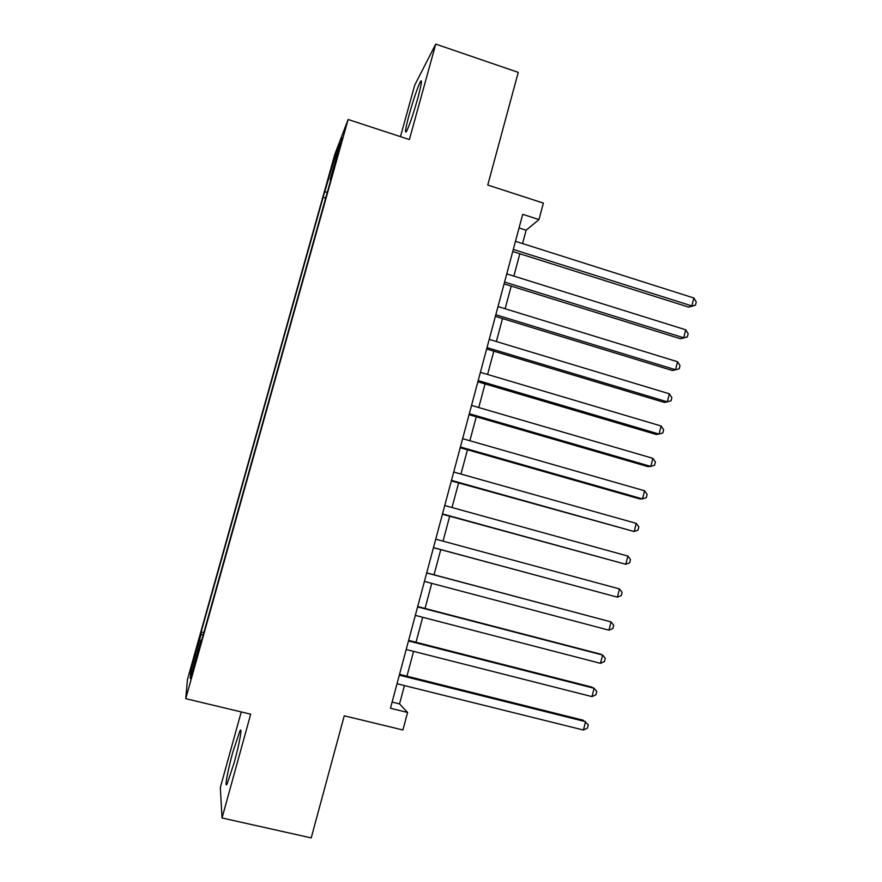 <?xml version="1.0" encoding="UTF-8"?>
<svg xmlns="http://www.w3.org/2000/svg" width="882" height="882" viewBox="0 0 882 882"><rect width="100%" height="100%" fill="white"/><g stroke="black" fill="none" stroke-linecap="round" stroke-linejoin="round"><path stroke-width="1.32" d="M234.127 762.853C239.54 743.438 242.748 725.202 239.816 731.123L232.892 751.949C227.655 770.659 224.171 789.743 227.192 783.745L234.127 762.853M417.682 98.619C421.453 84.573 422.379 78.862 420.493 81.453C417.539 87.428 413.812 98.365 409.281 114.274C405.511 128.276 404.573 134.009 406.47 131.484C409.347 125.696 413.085 114.737 417.682 98.619M193.908 668.567L196.918 656.109L193.908 668.567M241.249 711.928L220.324 787.549L222.032 817.978L311.214 837.9L344.245 715.798L402.909 729.987L407.583 712.447L399.535 703.913L404.441 685.579M334.884 154.13L187.469 679.482L185.738 698.665L348.125 119.489L334.884 154.13M348.125 119.489L409.38 139.554L435.741 44.1L414.738 85.102L400.472 136.644M435.741 44.1L518.241 72.368L487.768 185.044L543.389 203.103L538.99 219.574L522.706 214.326L390.461 708.257L407.583 712.447M338.368 151.076L334.587 165.728L340.628 145.254L342.37 137.912L338.368 151.076L338.953 151.263M201.691 640.266L200.986 640.167L200.931 642.978L332.547 173.589L330.155 179.608L330.761 179.994M200.986 640.167L190.214 678.589L190.766 671.301L201.107 634.423L201.162 631.931L323.11 197.303L334.995 157.194L340.287 143.49L330.155 179.608M222.032 817.978L250.686 714.188L185.738 698.665M522.563 243.575L526.135 230.202L538.99 219.574M406.944 676.196L413.581 651.368M416.017 642.261L422.687 617.29M425.047 608.459L431.75 583.366M434.043 574.799L440.768 549.64M443.04 541.151L449.699 516.224M452.014 507.536L458.596 482.939M460.966 474.064L467.449 449.798M469.874 440.724L476.269 416.789M478.75 407.528L485.056 383.924M487.581 374.464L493.81 351.179M496.379 341.543L502.52 318.567M505.143 308.755L511.196 286.099M513.875 276.099L519.84 253.751M519.057 227.931L526.135 230.202M392.115 702.083L399.535 703.913M327.365 192.089L325.249 191.945M325.678 198.108L323.11 197.303M203.841 632.603L201.162 631.931M201.107 634.423L203.125 635.15M336.064 158.528L334.995 157.194M190.766 671.301L192.496 670.463M512.751 251.513L688.743 307.145L691.83 305.933L513.302 249.441M693.858 297.995L696.262 301.997L695.457 305.172L691.83 305.933L693.858 297.995L515.474 241.315M695.457 305.172L688.743 307.145M504.074 283.883L680.639 338.787L683.693 337.773L504.57 282.031M685.733 329.802L688.158 333.749L687.343 336.924L683.693 337.773L685.733 329.802L506.764 273.872M687.343 336.924L680.639 338.787M495.375 316.384L672.514 370.55L675.524 369.745L495.816 314.753M677.563 361.741L680.022 365.611L679.206 368.808L675.524 369.745L677.563 361.741L498.01 306.561M679.206 368.808L672.514 370.55M486.644 349.029L664.355 402.446L667.31 401.85L487.018 347.607M669.372 393.813L671.841 397.617L671.026 400.825L667.31 401.85L669.372 393.813L489.223 339.383M477.868 381.796L656.164 434.473L659.074 434.076L478.187 380.594M661.136 426.006L663.639 429.743L662.823 432.963L659.074 434.076L661.136 426.006L480.403 372.336M469.059 414.694L647.95 466.622L650.806 466.424L469.323 413.724M652.878 458.331L655.403 461.992L654.576 465.222L650.806 466.424L652.878 458.331L471.539 405.433M460.217 447.736L639.693 498.903L642.504 498.914L460.415 446.987M644.577 490.778L647.134 494.383L646.308 497.624L642.504 498.914L644.577 490.778L462.642 438.663M451.33 480.911L634.169 531.537L451.474 480.392M636.253 523.368L638.833 526.896L637.995 530.148L634.169 531.537L636.253 523.368L453.712 472.024M442.411 514.228L625.79 564.282L442.488 513.93M627.885 556.079L630.487 559.541L629.66 562.804L625.79 564.282L627.885 556.079L444.737 505.529M433.459 547.678L617.389 597.158L433.47 547.601M619.495 588.933L622.119 592.318L621.281 595.604L617.389 597.158L619.495 588.933L435.73 539.178M426.69 572.958L611.061 621.909L608.944 630.178L424.418 581.425M426.712 572.848L611.061 621.909L613.718 625.228L612.869 628.524L608.944 630.178M417.605 606.882L602.593 655.028L600.477 663.33L415.323 615.382M417.693 606.54L600.014 654.003L602.593 655.028L605.273 658.27L604.424 661.577L600.477 663.33M408.487 640.949L594.093 688.28L591.965 696.615L406.194 649.494M408.642 640.376L591.568 687.034L594.093 688.28L596.805 691.444L595.956 694.773L591.965 696.615M399.325 675.16L585.56 721.663L583.421 730.031L397.032 683.737M399.546 674.344L583.079 720.197L588.294 724.75L587.445 728.091L583.421 730.031M240.918 731.387L239.816 731.123M421.475 81.783L420.493 81.453"/></g></svg>
